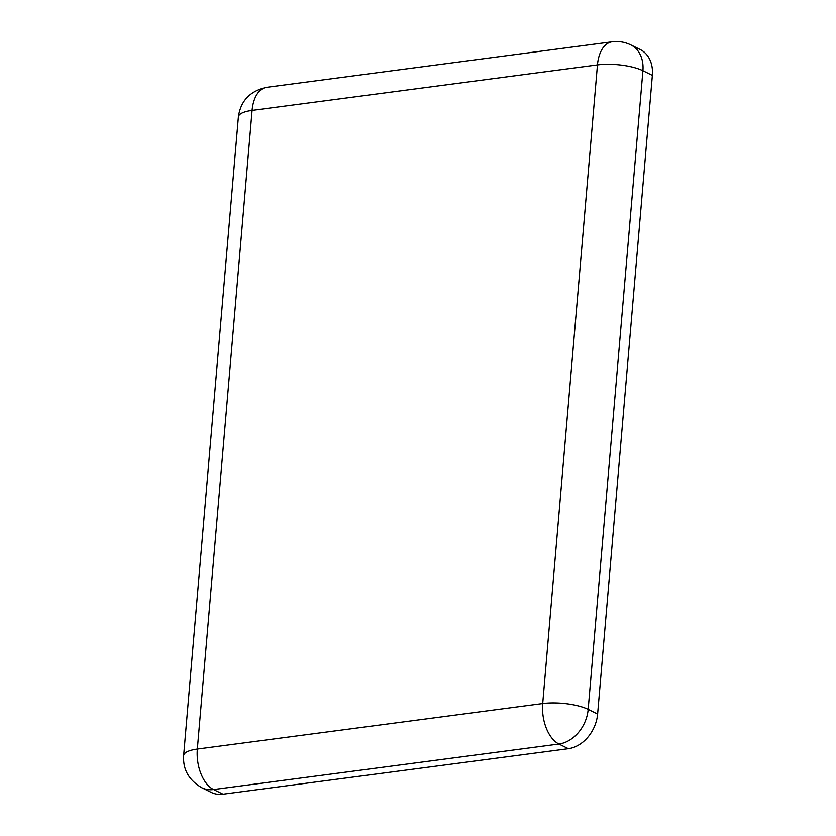 <?xml version="1.0" encoding="UTF-8"?>
<svg xmlns="http://www.w3.org/2000/svg" width="836" height="836" viewBox="0 0 836 836"><rect width="100%" height="100%" fill="white"/><g stroke="black" fill="none" stroke-linecap="round" stroke-linejoin="round"><path stroke-width="1.25" d="M630.825 44.904C624.889 42.009 618.64 40.985 612.077 41.8A32.709 18.758 82.5 0 0 597.458 64.905A32.709 9.593 4.9 0 1 642.915 70.726L588.168 709.377A32.709 25.017 116.3 0 1 558.929 744.04L213.556 789.539A32.709 25.017 116.3 0 1 201.748 787.711L211.194 792.371A32.709 25.017 -63.7 0 0 223.003 794.2L568.375 748.701A32.709 25.017 -63.7 0 0 597.615 714.048L652.362 75.386A32.709 25.017 -63.7 0 0 640.272 49.564L630.825 44.904A32.709 25.017 116.3 0 1 642.915 70.726L652.362 75.386M568.375 748.701L558.929 744.04A32.709 18.758 82.5 0 1 542.71 703.557L197.338 749.056L252.085 110.404L597.458 64.905L542.71 703.557A32.709 9.593 4.9 0 1 588.168 709.377L597.615 714.048M238.385 116.936C240.632 100.801 250.069 90.925 266.705 87.299A32.709 18.758 -97.5 0 0 252.085 110.404A32.709 9.593 -175.1 0 0 238.385 116.936L183.638 755.587A32.709 9.593 -175.1 0 1 197.338 749.056A32.709 18.758 82.5 0 0 213.556 789.539L223.003 794.2M183.638 755.587C182.781 769.423 188.821 780.134 201.748 787.711M612.077 41.8L266.705 87.299"/></g></svg>

